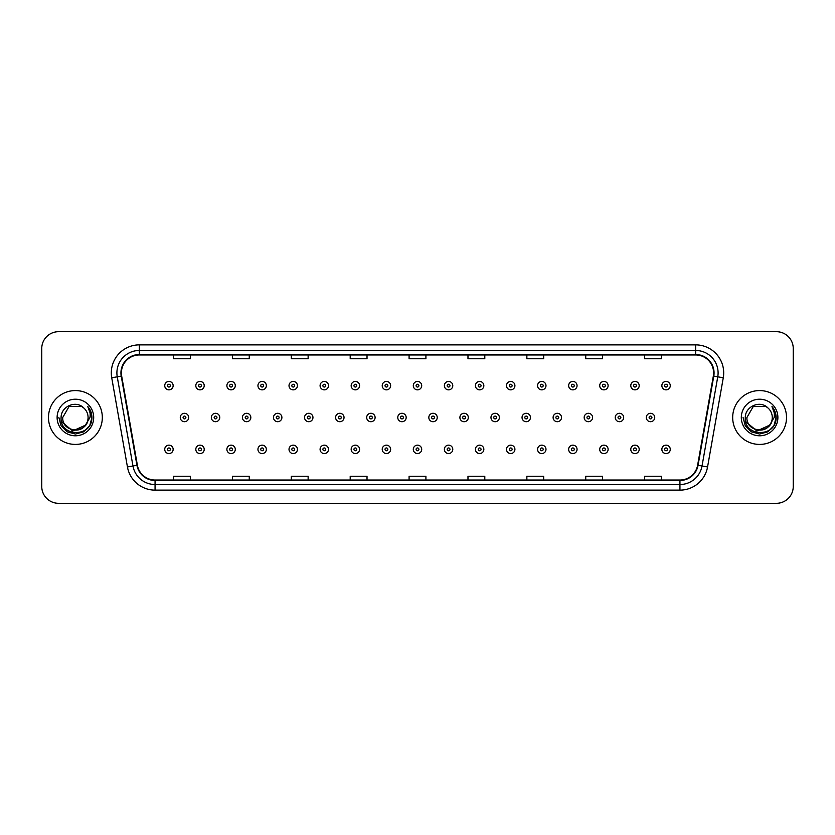 <?xml version="1.0" encoding="UTF-8"?>
<svg xmlns="http://www.w3.org/2000/svg" width="835" height="835" viewBox="0 0 835 835"><rect width="100%" height="100%" fill="white"/><g stroke="black" fill="none" stroke-linecap="round" stroke-linejoin="round"><path stroke-width="1.25" d="M48.482 417.5A26.918 26.918 0 0 0 75.4 444.418A26.918 26.918 0 0 0 102.319 417.5A26.918 26.918 0 0 0 75.4 390.582A26.918 26.918 0 0 0 48.482 417.5A26.918 26.918 0 0 0 75.4 444.418A26.918 26.918 0 0 0 102.319 417.5A26.918 26.918 0 0 0 75.4 390.582A26.918 26.918 0 0 0 48.482 417.5M732.681 417.5A26.918 26.918 0 0 0 759.599 444.418A26.918 26.918 0 0 0 786.518 417.5A26.918 26.918 0 0 0 759.599 390.582A26.918 26.918 0 0 0 732.681 417.5A26.918 26.918 0 0 0 759.599 444.418A26.918 26.918 0 0 0 786.518 417.5A26.918 26.918 0 0 0 759.599 390.582A26.918 26.918 0 0 0 732.681 417.5M121.388 372.911A17.942 17.942 0 0 1 139.33 354.969L695.67 354.969A17.942 17.942 0 0 1 713.341 376.032L697.622 465.199A17.942 17.942 0 0 1 679.941 480.031L155.059 480.031A17.942 17.942 0 0 1 137.378 465.199L121.659 376.032A17.942 17.942 0 0 1 121.388 372.911M120.939 372.911A18.391 18.391 0 0 0 121.221 376.105L136.94 465.283A18.391 18.391 0 0 0 155.059 480.48L679.941 480.48A18.391 18.391 0 0 0 698.06 465.283L713.779 376.105A18.391 18.391 0 0 0 695.67 354.52L139.33 354.52A18.391 18.391 0 0 0 120.939 372.911M111.723 377.785A28.046 28.046 0 0 1 139.33 344.876L695.67 344.876A28.046 28.046 0 0 1 723.277 377.785L707.558 466.953A28.046 28.046 0 0 1 679.941 490.124L155.059 490.124A28.046 28.046 0 0 1 127.442 466.953L111.723 377.785L117.244 376.815A22.43 22.43 0 0 1 139.33 350.481L695.67 350.481A22.43 22.43 0 0 1 717.756 376.815L702.037 465.982A22.43 22.43 0 0 1 679.941 484.519L155.059 484.519A22.43 22.43 0 0 1 132.963 465.982L117.244 376.815A22.43 22.43 0 0 1 116.9 372.911M793.25 348.519A16.825 16.825 0 0 0 776.425 331.693L58.575 331.693A16.825 16.825 0 0 0 41.75 348.519L41.75 486.481A16.825 16.825 0 0 0 58.575 503.307L776.425 503.307A16.825 16.825 0 0 0 793.25 486.481L793.25 348.519L793.25 486.481M409.087 354.969L409.087 358.768L425.913 358.768L425.913 354.969M350.199 354.969L350.199 358.768L367.024 358.768L367.024 354.969M291.311 354.969L291.311 358.768L308.136 358.768L308.136 354.969M232.433 354.969L232.433 358.768L249.258 358.768L249.258 354.969M173.544 354.969L173.544 358.768L190.37 358.768L190.37 354.969M467.976 354.969L467.976 358.768L484.801 358.768L484.801 354.969M526.864 354.969L526.864 358.768L543.689 358.768L543.689 354.969M585.742 354.969L585.742 358.768L602.567 358.768L602.567 354.969M644.63 354.969L644.63 358.768L661.456 358.768L661.456 354.969M425.913 480.031L425.913 476.232L409.087 476.232L409.087 480.031M367.024 480.031L367.024 476.232L350.199 476.232L350.199 480.031M308.136 480.031L308.136 476.232L291.311 476.232L291.311 480.031M249.258 480.031L249.258 476.232L232.433 476.232L232.433 480.031M190.37 480.031L190.37 476.232L173.544 476.232L173.544 480.031M484.801 480.031L484.801 476.232L467.976 476.232L467.976 480.031M543.689 480.031L543.689 476.232L526.864 476.232L526.864 480.031M602.567 480.031L602.567 476.232L585.742 476.232L585.742 480.031M661.456 480.031L661.456 476.232L644.63 476.232L644.63 480.031M41.75 348.519L41.75 486.481M776.425 331.693L58.575 331.693M58.575 503.307L776.425 503.307M173.148 385.645A4.206 4.206 0 0 1 168.941 389.851A4.206 4.206 0 0 1 164.735 385.645A4.206 4.206 0 0 1 168.941 381.438A4.206 4.206 0 0 1 173.148 385.645A4.206 4.206 0 0 0 168.941 381.438A4.206 4.206 0 0 0 164.735 385.645M180.276 417.5A4.206 4.206 0 0 1 184.483 413.294A4.206 4.206 0 0 1 188.689 417.5A4.206 4.206 0 0 1 184.483 421.706A4.206 4.206 0 0 1 180.276 417.5A4.206 4.206 0 0 0 184.483 421.706A4.206 4.206 0 0 0 188.689 417.5M164.735 449.355A4.206 4.206 0 0 1 168.941 445.149A4.206 4.206 0 0 1 173.148 449.355A4.206 4.206 0 0 1 168.941 453.562A4.206 4.206 0 0 1 164.735 449.355A4.206 4.206 0 0 0 168.941 453.562A4.206 4.206 0 0 0 173.148 449.355M204.22 385.645A4.206 4.206 0 0 1 200.014 389.851A4.206 4.206 0 0 1 195.807 385.645A4.206 4.206 0 0 1 200.014 381.438A4.206 4.206 0 0 1 204.22 385.645A4.206 4.206 0 0 0 200.014 381.438A4.206 4.206 0 0 0 195.807 385.645M235.293 385.645A4.206 4.206 0 0 1 231.086 389.851A4.206 4.206 0 0 1 226.88 385.645A4.206 4.206 0 0 1 231.086 381.438A4.206 4.206 0 0 1 235.293 385.645A4.206 4.206 0 0 0 231.086 381.438A4.206 4.206 0 0 0 226.88 385.645M266.355 385.645A4.206 4.206 0 0 1 262.148 389.851A4.206 4.206 0 0 1 257.942 385.645A4.206 4.206 0 0 1 262.148 381.438A4.206 4.206 0 0 1 266.355 385.645A4.206 4.206 0 0 0 262.148 381.438A4.206 4.206 0 0 0 257.942 385.645M297.427 385.645A4.206 4.206 0 0 1 293.221 389.851A4.206 4.206 0 0 1 289.014 385.645A4.206 4.206 0 0 1 293.221 381.438A4.206 4.206 0 0 1 297.427 385.645A4.206 4.206 0 0 0 293.221 381.438A4.206 4.206 0 0 0 289.014 385.645M211.338 417.5A4.206 4.206 0 0 1 215.545 413.294A4.206 4.206 0 0 1 219.751 417.5A4.206 4.206 0 0 1 215.545 421.706A4.206 4.206 0 0 1 211.338 417.5A4.206 4.206 0 0 0 215.545 421.706A4.206 4.206 0 0 0 219.751 417.5M242.411 417.5A4.206 4.206 0 0 1 246.617 413.294A4.206 4.206 0 0 1 250.824 417.5A4.206 4.206 0 0 1 246.617 421.706A4.206 4.206 0 0 1 242.411 417.5A4.206 4.206 0 0 0 246.617 421.706A4.206 4.206 0 0 0 250.824 417.5M273.483 417.5A4.206 4.206 0 0 1 277.69 413.294A4.206 4.206 0 0 1 281.896 417.5A4.206 4.206 0 0 1 277.69 421.706A4.206 4.206 0 0 1 273.483 417.5A4.206 4.206 0 0 0 277.69 421.706A4.206 4.206 0 0 0 281.896 417.5M88.082 417.5C88.854 433.856 61.947 433.856 62.719 417.5L69.065 406.52L81.736 406.52L83.709 407.918C75.922 399.767 60.945 406.488 61.091 417.5C59.661 437.07 91.391 437.582 91.902 418.45L91.933 417.5C91.881 413.346 90.504 409.693 87.779 406.541C89.846 409.943 90.577 413.596 89.971 417.5L85.118 425.641A12.682 12.682 0 0 0 88.082 417.5C88.854 433.856 61.947 433.856 62.719 417.5C61.947 433.856 88.854 433.856 88.082 417.5A12.682 12.682 0 0 0 83.709 407.918M85.118 425.641C78.386 434.743 62.061 428.919 62.719 417.5M85.921 424.963L72.697 430.964L61.477 421.612M57.114 417.5A18.287 18.287 0 0 0 75.4 435.786A18.287 18.287 0 0 0 93.687 417.5A18.287 18.287 0 0 0 75.4 399.214A18.287 18.287 0 0 0 57.114 417.5M87.779 406.541L91.923 417.98L91.151 412.49L91.923 417.98L91.151 412.49L91.923 417.98L87.905 406.687L91.923 417.98L87.905 406.687L91.933 417.5L89.721 425.767L83.667 431.82L75.4 434.033L67.134 431.82L61.08 425.767L58.867 417.5M87.905 406.687L91.923 417.991M772.281 417.5C773.053 433.856 746.146 433.856 746.918 417.5L753.264 406.52L765.935 406.52L767.908 407.918C760.121 399.767 745.144 406.488 745.29 417.5C743.86 437.07 775.59 437.582 776.112 418.45L776.132 417.5C776.091 413.346 774.703 409.693 771.978 406.541C774.055 409.943 774.776 413.596 774.17 417.5L769.317 425.641A12.682 12.682 0 0 0 772.281 417.5C773.053 433.856 746.146 433.856 746.918 417.5C746.146 433.856 773.053 433.856 772.281 417.5A12.682 12.682 0 0 0 767.908 407.918M769.317 425.641C762.585 434.743 746.26 428.919 746.918 417.5M770.12 424.963L756.896 430.964L745.686 421.612M741.313 417.5A18.287 18.287 0 0 0 759.599 435.786A18.287 18.287 0 0 0 777.886 417.5A18.287 18.287 0 0 0 759.599 399.214A18.287 18.287 0 0 0 741.313 417.5M771.978 406.541L776.122 417.98L775.36 412.49L776.132 417.5M743.066 417.5L745.279 425.767L751.333 431.82L759.599 434.033L767.866 431.82L773.92 425.767L776.132 417.5L772.104 406.687L776.122 417.98L772.229 406.822M772.104 406.687L776.122 417.991M328.499 385.645A4.206 4.206 0 0 1 324.293 389.851A4.206 4.206 0 0 1 320.087 385.645A4.206 4.206 0 0 1 324.293 381.438A4.206 4.206 0 0 1 328.499 385.645A4.206 4.206 0 0 0 324.293 381.438A4.206 4.206 0 0 0 320.087 385.645M359.572 385.645A4.206 4.206 0 0 1 355.366 389.851A4.206 4.206 0 0 1 351.159 385.645A4.206 4.206 0 0 1 355.366 381.438A4.206 4.206 0 0 1 359.572 385.645A4.206 4.206 0 0 0 355.366 381.438A4.206 4.206 0 0 0 351.159 385.645M390.634 385.645A4.206 4.206 0 0 1 386.428 389.851A4.206 4.206 0 0 1 382.221 385.645A4.206 4.206 0 0 1 386.428 381.438A4.206 4.206 0 0 1 390.634 385.645A4.206 4.206 0 0 0 386.428 381.438A4.206 4.206 0 0 0 382.221 385.645M304.556 417.5A4.206 4.206 0 0 1 308.752 413.294A4.206 4.206 0 0 1 312.958 417.5A4.206 4.206 0 0 1 308.752 421.706A4.206 4.206 0 0 1 304.556 417.5A4.206 4.206 0 0 0 308.752 421.706A4.206 4.206 0 0 0 312.958 417.5M335.618 417.5A4.206 4.206 0 0 1 339.824 413.294A4.206 4.206 0 0 1 344.03 417.5A4.206 4.206 0 0 1 339.824 421.706A4.206 4.206 0 0 1 335.618 417.5A4.206 4.206 0 0 0 339.824 421.706A4.206 4.206 0 0 0 344.03 417.5M366.69 417.5A4.206 4.206 0 0 1 370.897 413.294A4.206 4.206 0 0 1 375.103 417.5A4.206 4.206 0 0 1 370.897 421.706A4.206 4.206 0 0 1 366.69 417.5A4.206 4.206 0 0 0 370.897 421.706A4.206 4.206 0 0 0 375.103 417.5M421.706 385.645A4.206 4.206 0 0 1 417.5 389.851A4.206 4.206 0 0 1 413.294 385.645A4.206 4.206 0 0 1 417.5 381.438A4.206 4.206 0 0 1 421.706 385.645A4.206 4.206 0 0 0 417.5 381.438A4.206 4.206 0 0 0 413.294 385.645M452.779 385.645A4.206 4.206 0 0 1 448.572 389.851A4.206 4.206 0 0 1 444.366 385.645A4.206 4.206 0 0 1 448.572 381.438A4.206 4.206 0 0 1 452.779 385.645A4.206 4.206 0 0 0 448.572 381.438A4.206 4.206 0 0 0 444.366 385.645M483.841 385.645A4.206 4.206 0 0 1 479.634 389.851A4.206 4.206 0 0 1 475.428 385.645A4.206 4.206 0 0 1 479.634 381.438A4.206 4.206 0 0 1 483.841 385.645A4.206 4.206 0 0 0 479.634 381.438A4.206 4.206 0 0 0 475.428 385.645M514.913 385.645A4.206 4.206 0 0 1 510.707 389.851A4.206 4.206 0 0 1 506.501 385.645A4.206 4.206 0 0 1 510.707 381.438A4.206 4.206 0 0 1 514.913 385.645A4.206 4.206 0 0 0 510.707 381.438A4.206 4.206 0 0 0 506.501 385.645M545.986 385.645A4.206 4.206 0 0 1 541.779 389.851A4.206 4.206 0 0 1 537.573 385.645A4.206 4.206 0 0 1 541.779 381.438A4.206 4.206 0 0 1 545.986 385.645A4.206 4.206 0 0 0 541.779 381.438A4.206 4.206 0 0 0 537.573 385.645M397.763 417.5A4.206 4.206 0 0 1 401.969 413.294A4.206 4.206 0 0 1 406.175 417.5A4.206 4.206 0 0 1 401.969 421.706A4.206 4.206 0 0 1 397.763 417.5A4.206 4.206 0 0 0 401.969 421.706A4.206 4.206 0 0 0 406.175 417.5M428.825 417.5A4.206 4.206 0 0 1 433.031 413.294A4.206 4.206 0 0 1 437.237 417.5A4.206 4.206 0 0 1 433.031 421.706A4.206 4.206 0 0 1 428.825 417.5A4.206 4.206 0 0 0 433.031 421.706A4.206 4.206 0 0 0 437.237 417.5M459.897 417.5A4.206 4.206 0 0 1 464.103 413.294A4.206 4.206 0 0 1 468.31 417.5A4.206 4.206 0 0 1 464.103 421.706A4.206 4.206 0 0 1 459.897 417.5A4.206 4.206 0 0 0 464.103 421.706A4.206 4.206 0 0 0 468.31 417.5M490.97 417.5A4.206 4.206 0 0 1 495.176 413.294A4.206 4.206 0 0 1 499.382 417.5A4.206 4.206 0 0 1 495.176 421.706A4.206 4.206 0 0 1 490.97 417.5A4.206 4.206 0 0 0 495.176 421.706A4.206 4.206 0 0 0 499.382 417.5M522.042 417.5A4.206 4.206 0 0 1 526.248 413.294A4.206 4.206 0 0 1 530.444 417.5A4.206 4.206 0 0 1 526.248 421.706A4.206 4.206 0 0 1 522.042 417.5A4.206 4.206 0 0 0 526.248 421.706A4.206 4.206 0 0 0 530.444 417.5M577.058 385.645A4.206 4.206 0 0 1 572.852 389.851A4.206 4.206 0 0 1 568.645 385.645A4.206 4.206 0 0 1 572.852 381.438A4.206 4.206 0 0 1 577.058 385.645A4.206 4.206 0 0 0 572.852 381.438A4.206 4.206 0 0 0 568.645 385.645M608.12 385.645A4.206 4.206 0 0 1 603.914 389.851A4.206 4.206 0 0 1 599.707 385.645A4.206 4.206 0 0 1 603.914 381.438A4.206 4.206 0 0 1 608.12 385.645A4.206 4.206 0 0 0 603.914 381.438A4.206 4.206 0 0 0 599.707 385.645M639.192 385.645A4.206 4.206 0 0 1 634.986 389.851A4.206 4.206 0 0 1 630.78 385.645A4.206 4.206 0 0 1 634.986 381.438A4.206 4.206 0 0 1 639.192 385.645A4.206 4.206 0 0 0 634.986 381.438A4.206 4.206 0 0 0 630.78 385.645M670.265 385.645A4.206 4.206 0 0 1 666.059 389.851A4.206 4.206 0 0 1 661.852 385.645A4.206 4.206 0 0 1 666.059 381.438A4.206 4.206 0 0 1 670.265 385.645A4.206 4.206 0 0 0 666.059 381.438A4.206 4.206 0 0 0 661.852 385.645M553.104 417.5A4.206 4.206 0 0 1 557.31 413.294A4.206 4.206 0 0 1 561.517 417.5A4.206 4.206 0 0 1 557.31 421.706A4.206 4.206 0 0 1 553.104 417.5A4.206 4.206 0 0 0 557.31 421.706A4.206 4.206 0 0 0 561.517 417.5M584.176 417.5A4.206 4.206 0 0 1 588.383 413.294A4.206 4.206 0 0 1 592.589 417.5A4.206 4.206 0 0 1 588.383 421.706A4.206 4.206 0 0 1 584.176 417.5A4.206 4.206 0 0 0 588.383 421.706A4.206 4.206 0 0 0 592.589 417.5M615.249 417.5A4.206 4.206 0 0 1 619.455 413.294A4.206 4.206 0 0 1 623.661 417.5A4.206 4.206 0 0 1 619.455 421.706A4.206 4.206 0 0 1 615.249 417.5A4.206 4.206 0 0 0 619.455 421.706A4.206 4.206 0 0 0 623.661 417.5M646.311 417.5A4.206 4.206 0 0 1 650.517 413.294A4.206 4.206 0 0 1 654.723 417.5A4.206 4.206 0 0 1 650.517 421.706A4.206 4.206 0 0 1 646.311 417.5A4.206 4.206 0 0 0 650.517 421.706A4.206 4.206 0 0 0 654.723 417.5M195.807 449.355A4.206 4.206 0 0 1 200.014 445.149A4.206 4.206 0 0 1 204.22 449.355A4.206 4.206 0 0 1 200.014 453.562A4.206 4.206 0 0 1 195.807 449.355A4.206 4.206 0 0 0 200.014 453.562A4.206 4.206 0 0 0 204.22 449.355M226.88 449.355A4.206 4.206 0 0 1 231.086 445.149A4.206 4.206 0 0 1 235.293 449.355A4.206 4.206 0 0 1 231.086 453.562A4.206 4.206 0 0 1 226.88 449.355A4.206 4.206 0 0 0 231.086 453.562A4.206 4.206 0 0 0 235.293 449.355M257.942 449.355A4.206 4.206 0 0 1 262.148 445.149A4.206 4.206 0 0 1 266.355 449.355A4.206 4.206 0 0 1 262.148 453.562A4.206 4.206 0 0 1 257.942 449.355A4.206 4.206 0 0 0 262.148 453.562A4.206 4.206 0 0 0 266.355 449.355M289.014 449.355A4.206 4.206 0 0 1 293.221 445.149A4.206 4.206 0 0 1 297.427 449.355A4.206 4.206 0 0 1 293.221 453.562A4.206 4.206 0 0 1 289.014 449.355A4.206 4.206 0 0 0 293.221 453.562A4.206 4.206 0 0 0 297.427 449.355M320.087 449.355A4.206 4.206 0 0 1 324.293 445.149A4.206 4.206 0 0 1 328.499 449.355A4.206 4.206 0 0 1 324.293 453.562A4.206 4.206 0 0 1 320.087 449.355A4.206 4.206 0 0 0 324.293 453.562A4.206 4.206 0 0 0 328.499 449.355M351.159 449.355A4.206 4.206 0 0 1 355.366 445.149A4.206 4.206 0 0 1 359.572 449.355A4.206 4.206 0 0 1 355.366 453.562A4.206 4.206 0 0 1 351.159 449.355A4.206 4.206 0 0 0 355.366 453.562A4.206 4.206 0 0 0 359.572 449.355M382.221 449.355A4.206 4.206 0 0 1 386.428 445.149A4.206 4.206 0 0 1 390.634 449.355A4.206 4.206 0 0 1 386.428 453.562A4.206 4.206 0 0 1 382.221 449.355A4.206 4.206 0 0 0 386.428 453.562A4.206 4.206 0 0 0 390.634 449.355M413.294 449.355A4.206 4.206 0 0 1 417.5 445.149A4.206 4.206 0 0 1 421.706 449.355A4.206 4.206 0 0 1 417.5 453.562A4.206 4.206 0 0 1 413.294 449.355A4.206 4.206 0 0 0 417.5 453.562A4.206 4.206 0 0 0 421.706 449.355M444.366 449.355A4.206 4.206 0 0 1 448.572 445.149A4.206 4.206 0 0 1 452.779 449.355A4.206 4.206 0 0 1 448.572 453.562A4.206 4.206 0 0 1 444.366 449.355A4.206 4.206 0 0 0 448.572 453.562A4.206 4.206 0 0 0 452.779 449.355M475.428 449.355A4.206 4.206 0 0 1 479.634 445.149A4.206 4.206 0 0 1 483.841 449.355A4.206 4.206 0 0 1 479.634 453.562A4.206 4.206 0 0 1 475.428 449.355A4.206 4.206 0 0 0 479.634 453.562A4.206 4.206 0 0 0 483.841 449.355M506.501 449.355A4.206 4.206 0 0 1 510.707 445.149A4.206 4.206 0 0 1 514.913 449.355A4.206 4.206 0 0 1 510.707 453.562A4.206 4.206 0 0 1 506.501 449.355A4.206 4.206 0 0 0 510.707 453.562A4.206 4.206 0 0 0 514.913 449.355M537.573 449.355A4.206 4.206 0 0 1 541.779 445.149A4.206 4.206 0 0 1 545.986 449.355A4.206 4.206 0 0 1 541.779 453.562A4.206 4.206 0 0 1 537.573 449.355A4.206 4.206 0 0 0 541.779 453.562A4.206 4.206 0 0 0 545.986 449.355M568.645 449.355A4.206 4.206 0 0 1 572.852 445.149A4.206 4.206 0 0 1 577.058 449.355A4.206 4.206 0 0 1 572.852 453.562A4.206 4.206 0 0 1 568.645 449.355A4.206 4.206 0 0 0 572.852 453.562A4.206 4.206 0 0 0 577.058 449.355M599.707 449.355A4.206 4.206 0 0 1 603.914 445.149A4.206 4.206 0 0 1 608.12 449.355A4.206 4.206 0 0 1 603.914 453.562A4.206 4.206 0 0 1 599.707 449.355A4.206 4.206 0 0 0 603.914 453.562A4.206 4.206 0 0 0 608.12 449.355M630.78 449.355A4.206 4.206 0 0 1 634.986 445.149A4.206 4.206 0 0 1 639.192 449.355A4.206 4.206 0 0 1 634.986 453.562A4.206 4.206 0 0 1 630.78 449.355A4.206 4.206 0 0 0 634.986 453.562A4.206 4.206 0 0 0 639.192 449.355M661.852 449.355A4.206 4.206 0 0 1 666.059 445.149A4.206 4.206 0 0 1 670.265 449.355A4.206 4.206 0 0 1 666.059 453.562A4.206 4.206 0 0 1 661.852 449.355A4.206 4.206 0 0 0 666.059 453.562A4.206 4.206 0 0 0 670.265 449.355M695.67 344.876L695.67 354.52M117.244 376.815L121.221 376.105M155.059 490.124L155.059 480.48M679.941 480.48L679.941 490.124M698.06 465.283L707.558 466.953M127.442 466.953L136.94 465.283M713.779 376.105L723.277 377.785M139.33 344.876L139.33 354.52M167.543 385.645A1.399 1.399 0 0 0 168.941 387.043A1.399 1.399 0 0 0 170.35 385.645A1.399 1.399 0 0 0 168.941 384.246A1.399 1.399 0 0 0 167.543 385.645M185.881 417.5A1.399 1.399 0 0 0 184.483 416.101A1.399 1.399 0 0 0 183.074 417.5A1.399 1.399 0 0 0 184.483 418.899A1.399 1.399 0 0 0 185.881 417.5M170.35 449.355A1.399 1.399 0 0 0 168.941 447.957A1.399 1.399 0 0 0 167.543 449.355A1.399 1.399 0 0 0 168.941 450.754A1.399 1.399 0 0 0 170.35 449.355M198.615 385.645A1.399 1.399 0 0 0 200.014 387.043A1.399 1.399 0 0 0 201.412 385.645A1.399 1.399 0 0 0 200.014 384.246A1.399 1.399 0 0 0 198.615 385.645M229.677 385.645A1.399 1.399 0 0 0 231.086 387.043A1.399 1.399 0 0 0 232.485 385.645A1.399 1.399 0 0 0 231.086 384.246A1.399 1.399 0 0 0 229.677 385.645M260.75 385.645A1.399 1.399 0 0 0 262.148 387.043A1.399 1.399 0 0 0 263.557 385.645A1.399 1.399 0 0 0 262.148 384.246A1.399 1.399 0 0 0 260.75 385.645M291.822 385.645A1.399 1.399 0 0 0 293.221 387.043A1.399 1.399 0 0 0 294.619 385.645A1.399 1.399 0 0 0 293.221 384.246A1.399 1.399 0 0 0 291.822 385.645M216.954 417.5A1.399 1.399 0 0 0 215.545 416.101A1.399 1.399 0 0 0 214.146 417.5A1.399 1.399 0 0 0 215.545 418.899A1.399 1.399 0 0 0 216.954 417.5M248.016 417.5A1.399 1.399 0 0 0 246.617 416.101A1.399 1.399 0 0 0 245.219 417.5A1.399 1.399 0 0 0 246.617 418.899A1.399 1.399 0 0 0 248.016 417.5M279.088 417.5A1.399 1.399 0 0 0 277.69 416.101A1.399 1.399 0 0 0 276.281 417.5A1.399 1.399 0 0 0 277.69 418.899A1.399 1.399 0 0 0 279.088 417.5M322.894 385.645A1.399 1.399 0 0 0 324.293 387.043A1.399 1.399 0 0 0 325.692 385.645A1.399 1.399 0 0 0 324.293 384.246A1.399 1.399 0 0 0 322.894 385.645M353.957 385.645A1.399 1.399 0 0 0 355.366 387.043A1.399 1.399 0 0 0 356.764 385.645A1.399 1.399 0 0 0 355.366 384.246A1.399 1.399 0 0 0 353.957 385.645M385.029 385.645A1.399 1.399 0 0 0 386.428 387.043A1.399 1.399 0 0 0 387.837 385.645A1.399 1.399 0 0 0 386.428 384.246A1.399 1.399 0 0 0 385.029 385.645M310.161 417.5A1.399 1.399 0 0 0 308.752 416.101A1.399 1.399 0 0 0 307.353 417.5A1.399 1.399 0 0 0 308.752 418.899A1.399 1.399 0 0 0 310.161 417.5M341.233 417.5A1.399 1.399 0 0 0 339.824 416.101A1.399 1.399 0 0 0 338.425 417.5A1.399 1.399 0 0 0 339.824 418.899A1.399 1.399 0 0 0 341.233 417.5M372.295 417.5A1.399 1.399 0 0 0 370.897 416.101A1.399 1.399 0 0 0 369.498 417.5A1.399 1.399 0 0 0 370.897 418.899A1.399 1.399 0 0 0 372.295 417.5M416.101 385.645A1.399 1.399 0 0 0 417.5 387.043A1.399 1.399 0 0 0 418.899 385.645A1.399 1.399 0 0 0 417.5 384.246A1.399 1.399 0 0 0 416.101 385.645M447.163 385.645A1.399 1.399 0 0 0 448.572 387.043A1.399 1.399 0 0 0 449.971 385.645A1.399 1.399 0 0 0 448.572 384.246A1.399 1.399 0 0 0 447.163 385.645M478.236 385.645A1.399 1.399 0 0 0 479.634 387.043A1.399 1.399 0 0 0 481.043 385.645A1.399 1.399 0 0 0 479.634 384.246A1.399 1.399 0 0 0 478.236 385.645M509.308 385.645A1.399 1.399 0 0 0 510.707 387.043A1.399 1.399 0 0 0 512.106 385.645A1.399 1.399 0 0 0 510.707 384.246A1.399 1.399 0 0 0 509.308 385.645M540.381 385.645A1.399 1.399 0 0 0 541.779 387.043A1.399 1.399 0 0 0 543.178 385.645A1.399 1.399 0 0 0 541.779 384.246A1.399 1.399 0 0 0 540.381 385.645M403.368 417.5A1.399 1.399 0 0 0 401.969 416.101A1.399 1.399 0 0 0 400.56 417.5A1.399 1.399 0 0 0 401.969 418.899A1.399 1.399 0 0 0 403.368 417.5M434.44 417.5A1.399 1.399 0 0 0 433.031 416.101A1.399 1.399 0 0 0 431.632 417.5A1.399 1.399 0 0 0 433.031 418.899A1.399 1.399 0 0 0 434.44 417.5M465.502 417.5A1.399 1.399 0 0 0 464.103 416.101A1.399 1.399 0 0 0 462.705 417.5A1.399 1.399 0 0 0 464.103 418.899A1.399 1.399 0 0 0 465.502 417.5M496.574 417.5A1.399 1.399 0 0 0 495.176 416.101A1.399 1.399 0 0 0 493.767 417.5A1.399 1.399 0 0 0 495.176 418.899A1.399 1.399 0 0 0 496.574 417.5M527.647 417.5A1.399 1.399 0 0 0 526.248 416.101A1.399 1.399 0 0 0 524.839 417.5A1.399 1.399 0 0 0 526.248 418.899A1.399 1.399 0 0 0 527.647 417.5M571.443 385.645A1.399 1.399 0 0 0 572.852 387.043A1.399 1.399 0 0 0 574.25 385.645A1.399 1.399 0 0 0 572.852 384.246A1.399 1.399 0 0 0 571.443 385.645M602.515 385.645A1.399 1.399 0 0 0 603.914 387.043A1.399 1.399 0 0 0 605.323 385.645A1.399 1.399 0 0 0 603.914 384.246A1.399 1.399 0 0 0 602.515 385.645M633.588 385.645A1.399 1.399 0 0 0 634.986 387.043A1.399 1.399 0 0 0 636.385 385.645A1.399 1.399 0 0 0 634.986 384.246A1.399 1.399 0 0 0 633.588 385.645M664.65 385.645A1.399 1.399 0 0 0 666.059 387.043A1.399 1.399 0 0 0 667.457 385.645A1.399 1.399 0 0 0 666.059 384.246A1.399 1.399 0 0 0 664.65 385.645M558.719 417.5A1.399 1.399 0 0 0 557.31 416.101A1.399 1.399 0 0 0 555.912 417.5A1.399 1.399 0 0 0 557.31 418.899A1.399 1.399 0 0 0 558.719 417.5M589.781 417.5A1.399 1.399 0 0 0 588.383 416.101A1.399 1.399 0 0 0 586.984 417.5A1.399 1.399 0 0 0 588.383 418.899A1.399 1.399 0 0 0 589.781 417.5M620.854 417.5A1.399 1.399 0 0 0 619.455 416.101A1.399 1.399 0 0 0 618.046 417.5A1.399 1.399 0 0 0 619.455 418.899A1.399 1.399 0 0 0 620.854 417.5M651.926 417.5A1.399 1.399 0 0 0 650.517 416.101A1.399 1.399 0 0 0 649.119 417.5A1.399 1.399 0 0 0 650.517 418.899A1.399 1.399 0 0 0 651.926 417.5M201.412 449.355A1.399 1.399 0 0 0 200.014 447.957A1.399 1.399 0 0 0 198.615 449.355A1.399 1.399 0 0 0 200.014 450.754A1.399 1.399 0 0 0 201.412 449.355M232.485 449.355A1.399 1.399 0 0 0 231.086 447.957A1.399 1.399 0 0 0 229.677 449.355A1.399 1.399 0 0 0 231.086 450.754A1.399 1.399 0 0 0 232.485 449.355M263.557 449.355A1.399 1.399 0 0 0 262.148 447.957A1.399 1.399 0 0 0 260.75 449.355A1.399 1.399 0 0 0 262.148 450.754A1.399 1.399 0 0 0 263.557 449.355M294.619 449.355A1.399 1.399 0 0 0 293.221 447.957A1.399 1.399 0 0 0 291.822 449.355A1.399 1.399 0 0 0 293.221 450.754A1.399 1.399 0 0 0 294.619 449.355M325.692 449.355A1.399 1.399 0 0 0 324.293 447.957A1.399 1.399 0 0 0 322.894 449.355A1.399 1.399 0 0 0 324.293 450.754A1.399 1.399 0 0 0 325.692 449.355M356.764 449.355A1.399 1.399 0 0 0 355.366 447.957A1.399 1.399 0 0 0 353.957 449.355A1.399 1.399 0 0 0 355.366 450.754A1.399 1.399 0 0 0 356.764 449.355M387.837 449.355A1.399 1.399 0 0 0 386.428 447.957A1.399 1.399 0 0 0 385.029 449.355A1.399 1.399 0 0 0 386.428 450.754A1.399 1.399 0 0 0 387.837 449.355M418.899 449.355A1.399 1.399 0 0 0 417.5 447.957A1.399 1.399 0 0 0 416.101 449.355A1.399 1.399 0 0 0 417.5 450.754A1.399 1.399 0 0 0 418.899 449.355M449.971 449.355A1.399 1.399 0 0 0 448.572 447.957A1.399 1.399 0 0 0 447.163 449.355A1.399 1.399 0 0 0 448.572 450.754A1.399 1.399 0 0 0 449.971 449.355M481.043 449.355A1.399 1.399 0 0 0 479.634 447.957A1.399 1.399 0 0 0 478.236 449.355A1.399 1.399 0 0 0 479.634 450.754A1.399 1.399 0 0 0 481.043 449.355M512.106 449.355A1.399 1.399 0 0 0 510.707 447.957A1.399 1.399 0 0 0 509.308 449.355A1.399 1.399 0 0 0 510.707 450.754A1.399 1.399 0 0 0 512.106 449.355M543.178 449.355A1.399 1.399 0 0 0 541.779 447.957A1.399 1.399 0 0 0 540.381 449.355A1.399 1.399 0 0 0 541.779 450.754A1.399 1.399 0 0 0 543.178 449.355M574.25 449.355A1.399 1.399 0 0 0 572.852 447.957A1.399 1.399 0 0 0 571.443 449.355A1.399 1.399 0 0 0 572.852 450.754A1.399 1.399 0 0 0 574.25 449.355M605.323 449.355A1.399 1.399 0 0 0 603.914 447.957A1.399 1.399 0 0 0 602.515 449.355A1.399 1.399 0 0 0 603.914 450.754A1.399 1.399 0 0 0 605.323 449.355M636.385 449.355A1.399 1.399 0 0 0 634.986 447.957A1.399 1.399 0 0 0 633.588 449.355A1.399 1.399 0 0 0 634.986 450.754A1.399 1.399 0 0 0 636.385 449.355M667.457 449.355A1.399 1.399 0 0 0 666.059 447.957A1.399 1.399 0 0 0 664.65 449.355A1.399 1.399 0 0 0 666.059 450.754A1.399 1.399 0 0 0 667.457 449.355"/></g></svg>
